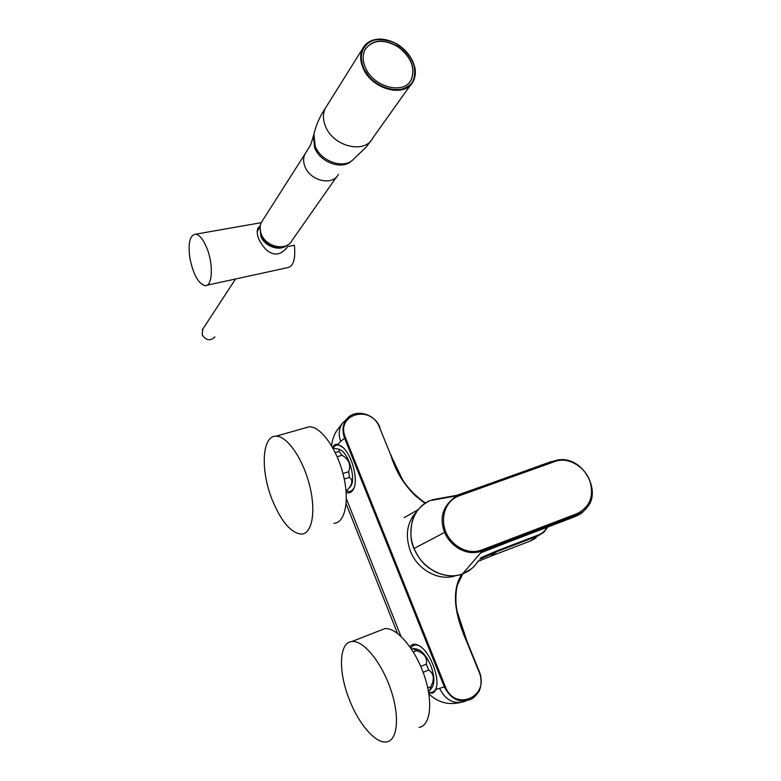 <?xml version="1.0" encoding="UTF-8"?>
<svg xmlns="http://www.w3.org/2000/svg" width="781" height="781" viewBox="0 0 781 781"><rect width="100%" height="100%" fill="white"/><g stroke="black" fill="none" stroke-linecap="round" stroke-linejoin="round"><path stroke-width="1.17" d="M202.894 328.957L202.133 334.815C206.164 340.614 210.421 341.297 214.892 336.875C210.421 341.297 206.164 340.614 202.133 334.815L202.894 328.957M260.805 236.174L260.112 227.378L260.805 236.174C264.515 246.425 279.471 251.707 286.715 245.449C279.471 251.707 264.515 246.425 260.805 236.174M261.303 235.911L260.229 230.141L261.303 235.911C266.76 245.703 274.395 249.198 284.196 246.396C274.395 249.198 266.76 245.703 261.303 235.911M262.748 220.271L261.41 222.36C259.702 225.953 259.663 229.858 261.284 234.085C265.97 247.352 286.861 251.453 292.094 240.363L336.796 176.574M381.724 39.109C372.547 38.757 366.113 42.047 362.433 48.988C359.914 54.514 360.08 60.752 362.931 67.683C371.326 89.551 405.427 98.396 413.217 81.283C415.355 77.212 415.902 72.565 414.848 67.351M363.077 67.664L360.822 56.388C362.072 49.115 365.859 43.824 372.176 40.495C379.449 38.816 387.142 39.694 395.254 43.15C402.928 47.953 408.814 54.123 412.924 61.66C415.472 69.382 415.287 76.313 412.378 82.464C407.907 87.501 401.668 90.098 393.663 90.254C385.17 88.673 377.36 84.719 370.243 78.373L363.077 67.664M363.516 67.42C371.951 89.434 406.481 97.742 413.393 79.994C420.041 66.512 406.042 44.839 387.825 40.27C369.559 35.125 355.794 49.974 363.516 67.42M410.21 81.37L411.138 79.877C415.521 68.328 411.323 57.423 398.544 47.172C384.496 38.943 373.494 39.46 365.557 48.715M365.264 67.205C362.657 60.879 362.501 55.178 364.795 50.121C371.912 39.646 382.866 38.376 397.666 46.294C411.177 56.535 415.707 67.664 411.275 79.682C404.109 95.321 372.947 87.189 365.264 67.205M333.965 523.299C345.202 522.889 349.849 500.387 343.142 474.301C336.582 448.216 320.542 426.241 309.247 426.768L304.707 428.056M272.11 499.596C281.111 521.483 290.874 532.993 301.398 534.116C312.195 533.911 316.315 511.252 309.432 484.776C302.706 458.291 286.92 435.818 276.064 436.179C261.889 435.525 260.327 470.24 272.11 499.596M419.065 727.404C430.731 725.764 433.377 701.318 423.966 674.657C414.711 647.976 396.26 626.958 384.721 628.676L380.23 630.433M349.146 699.063C358.45 723.714 375.593 743.942 386.566 741.882C397.793 740.495 399.979 715.874 390.48 688.744C381.138 661.595 363.009 640 351.919 641.494C339.013 642.314 338.066 671.182 349.146 699.063M478.733 561.08L490.097 556.472L477.952 561.441M490.165 556.443L530.445 540.969L535.991 537.943M480.793 557.771L497.077 550.781L497.048 551.591L490.175 556.433L530.455 540.969L537.582 536.078L497.048 551.591L479.661 559.186M428.623 692.347C431.873 694.026 434.256 693.079 435.798 689.516L436.052 688.793C439.791 678.826 431.473 655.161 421.555 647.381C416.488 643.368 412.612 643.173 409.918 646.795M410.933 648.279C412.837 644.794 415.775 644.052 419.758 646.033M436.442 687.309L436.394 687.465C434.919 691.654 432.313 693.186 428.574 692.054M346.159 492.479C349.41 493.553 351.899 492.352 353.637 488.877C358.42 480.012 352.319 455.879 343.162 447.64L337.861 444.399C335.449 443.92 333.702 444.975 332.618 447.572M333.077 448.04C335.156 444.731 338.046 444.184 341.736 446.4M354.271 487.246L354.105 487.627C352.338 491.132 349.79 492.225 346.471 490.888M425.089 503.267C408.414 491.571 397.002 475.58 390.871 455.313L379.546 427.49C371.063 404.099 335.274 414.096 345.397 437.516L445.297 686.567C454.884 712.438 490.204 696.613 479.065 672.011L467.243 642.197C457.461 620.251 449.495 592.34 462.801 573.771M391.154 455.255L391.193 455.352C397.119 475.346 408.522 491.249 425.401 503.062M547.666 527.058L543.898 532.32L547.696 527.048M543.888 532.32L537.582 536.078L537.631 535.278C541.75 533.882 544.894 531.226 547.042 527.292M479.065 672.011L466.97 642.304C457.295 620.505 449.329 593.101 461.942 574.084M435.798 689.516L445.297 686.567M346.442 419.475L342.742 422.882C338.866 428.222 338.202 434.373 340.741 441.333L337.861 444.399M423.126 672.343L428.671 670.02C433.982 673.632 434.714 679.177 430.858 686.655L429.784 690.375L432.518 686.841C434.783 681.911 434.207 674.862 430.79 665.695C427.715 658.324 424.024 653.189 419.719 650.28L413.871 648.425L413.169 648.689L416.488 650.641C424.327 653.219 427.607 657.719 426.328 664.162L428.671 670.02M427.763 687.983L430.858 686.655M413.286 651.95L416.488 650.641M420.774 666.476L426.328 664.162M411.626 649.314L413.169 648.689M428.378 690.98L429.784 690.375M416.468 648.972L419.719 650.28M335.254 452.609L339.11 451.447L342.078 455.264C348.902 459.345 351.099 464.841 348.658 471.734L349.468 477.406C353.285 480.227 352.514 484.484 347.135 490.156L346.061 491.229M332.882 448.04L339.227 449.309L339.11 451.447M344.245 479.046L349.468 477.406M346.003 490.517L347.135 490.156M337.158 456.739L342.078 455.264M342.937 473.511L348.658 471.734M338.934 449.124L341.297 450.403C349.917 456.065 356.029 480.188 350.474 486.504L346.637 490.722M206.916 248.231C213.711 264.818 212.373 286.9 204.983 285.67C198.276 283.523 193.239 274.365 189.89 258.189C187.909 243.135 189.822 235.13 195.66 234.173C199.604 234.876 203.363 239.562 206.916 248.231M206.965 285.231L287.379 267.688C293.402 266.643 295.735 259.175 294.388 245.263L287.662 246.562C281.209 255.27 274.092 256.363 266.301 249.861C258.931 241.954 256.07 234.798 257.72 228.403L260.346 225.494M287.662 246.562L286.071 248.836M442.075 497.975L429.823 500.67C413.666 507.308 406.032 529.254 414.115 548.447C421.916 568.753 445.258 580.898 462.655 573.81C469.313 571.331 474.516 567.035 478.265 560.914M429.823 500.67L456.807 495.818C442.993 505.258 438.932 517.442 444.633 532.388C449.846 545.597 466.628 557.263 482.453 550.781L577.071 514.669C581.542 513.107 584.989 510.549 587.38 507.006C602.307 490.634 581.21 451.75 553.914 461.015L456.807 495.818M432.508 500.182L441.411 498.551M577.032 513.654L482.375 549.756C467.028 556.004 450.813 544.621 445.785 531.89C440.572 519.511 443.94 500.953 459.872 495.544L554.578 461.62C568.529 455.948 585.516 467.643 589.909 481.076C594.224 496.199 589.938 507.054 577.032 513.654L577.071 514.669L575.207 516.563L581.132 513.566M432.244 499.742L456.729 495.339L484.474 485.557M484.513 485.538L551.454 461.522M551.406 461.903L556.96 460.819M562.896 460.029L553.914 461.015M575.07 516.592L582.685 512.307M508.07 542.131L575.226 516.534M508.226 542.073L486.104 550.742M484.718 486.651L484.357 485.919M460.936 494.285L463.738 494.158M489.833 546.905L488.467 548.477M484.737 551.308L480.598 552.938L462.577 573.85C455.177 577.042 446.107 576.407 435.398 571.956C427.51 567.357 421.135 563.55 414.028 548.526L414.135 548.506M482.453 550.781L480.598 552.938M457.002 495.242L459.267 494.89M306.357 151.817L304.941 154.052C303.165 157.86 303.174 162.058 304.99 166.656C310.262 181.065 332.891 186.093 338.388 174.319M327.132 105.367L325.208 108.442C322.758 113.782 322.846 119.688 325.452 126.18C333.106 146.711 365.205 154.345 372.849 137.944M314.44 132.438L313.923 134.195C316.539 122.422 322.631 111.878 325.189 108.481L362.433 48.988M313.923 134.195L315.202 146.242C321.137 162.136 345.173 169.692 353.978 158.728M313.884 134.322L313.396 136.031L314.645 147.755C320.21 162.565 342.195 170.278 351.479 160.935M425.46 503.023L415.814 496.218C407.955 488.681 403.455 481.223 401.825 478.255L390.871 455.313M479.329 671.894C483.127 683.521 480.666 692.513 471.939 698.858C460.36 703.769 451.174 699.796 444.36 686.948L344.519 437.936C341.961 430.927 342.625 424.737 346.51 419.377C354.603 408.209 374.753 413.325 379.927 427.451L379.546 427.49M340.741 441.333L345.397 437.516M331.603 445.805C332.169 440.533 333.741 435.7 336.308 431.307L342.742 422.882L346.51 419.377C354.193 408.697 373.445 412.895 379.312 426.289M497.077 550.781L537.631 535.278M471.939 698.868L478.499 692.103C479.427 691.693 483.332 681.335 479.407 671.845L467.321 642.158L457.031 611.132C454.786 600.423 456.338 587.127 457.646 584.578L462.821 573.762M465.388 701.27C454.308 704.716 445.736 700.489 439.683 688.578M346.364 498.678L400.917 636.242M417.152 511.028C407.038 521.757 404.783 535.122 410.396 551.132C417.708 570.267 439.635 581.796 456.114 575.509M444.633 532.388L414.037 548.516C410.581 541.799 410.015 532.642 412.319 521.064C414.721 512.248 420.549 505.453 429.814 500.68L429.814 500.68M235.55 278.993L202.308 329.855L235.55 278.993M257.047 231.772L260.19 226.5L257.047 231.772M261.41 222.36L304.961 154.023M372.859 137.915L410.865 84.582M353.998 158.699L366.221 147.101L370.594 141.107M313.396 136.031L313.913 134.234M304.941 154.052L309.51 146.799C310.555 144.602 310.252 146.867 313.396 136.011M362.579 49.057C361.818 49.154 363.887 46.831 368.788 42.106C377.135 37.781 386.605 38.435 397.187 44.068C407.291 50.706 413.286 59.151 415.18 69.421C414.623 77.426 413.94 81.351 413.129 81.204M309.247 426.768L276.064 436.179M384.721 628.676L351.919 641.494M531.724 540.462L530.445 540.969M436.394 687.465L436.052 688.793M354.105 487.627L353.637 488.877M428.886 693.909C440.835 705.184 452.111 704.052 460.165 702.617M346.129 503.735L397.47 633.323M418.167 509.671L404.197 517.637M341.297 450.403L339.237 449.319M261.264 222.673L195.66 234.173M462.625 573.84L471.499 568.793M508.119 542.141L484.562 551.376M508.187 542.112L575.109 516.602M585.896 508.646L587.38 507.006M488.515 548.457L489.892 546.885M488.184 548.584L489.404 547.071"/></g></svg>
